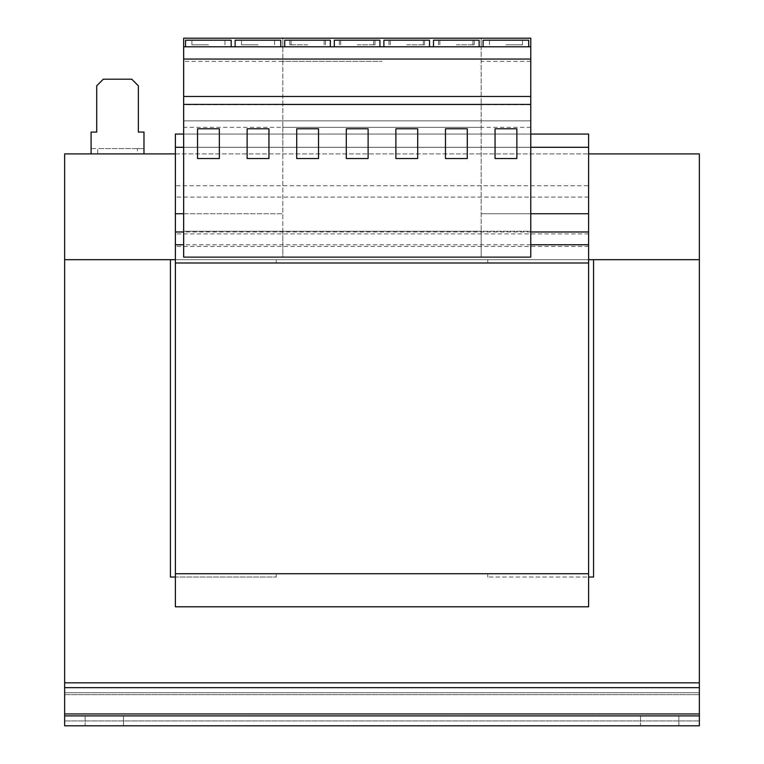 <?xml version="1.0" encoding="UTF-8"?>
<svg xmlns="http://www.w3.org/2000/svg" width="764" height="764" viewBox="0 0 764 764"><rect width="100%" height="100%" fill="white"/><g stroke="black" fill="none" stroke-linecap="round" stroke-linejoin="round"><path stroke-width="0.57" stroke-dasharray="3.82 2.86" d="M456.375 38.2L474.234 38.2L456.375 38.2M456.375 44.809L474.234 44.809L456.375 44.809M406.792 38.2L424.641 38.2L406.792 38.2M406.792 44.809L424.641 44.809L406.792 44.809M505.969 38.2L522.5 38.2L505.969 38.2M505.969 44.809L522.5 44.809L505.969 44.809M258.031 38.2L241.5 38.2L258.031 38.2M258.031 44.809L241.5 44.809L258.031 44.809M208.448 38.2L191.917 38.2L208.448 38.2M208.448 44.809L191.917 44.809L208.448 44.809M357.208 38.2L375.057 38.2L357.208 38.2M357.208 44.809L375.057 44.809L357.208 44.809M307.625 38.2L289.766 38.2L307.625 38.2M307.625 44.809L289.766 44.809L307.625 44.809M699.356 715.887L699.356 725.8L699.356 720.958L699.356 725.8L64.644 725.8L64.644 715.887L699.356 715.887L64.644 715.887L64.644 725.8L699.356 725.8L699.356 692.738L64.644 692.738L64.644 682.825L64.644 725.8L64.644 715.887L699.356 715.887L699.356 725.8L64.644 725.8L64.644 687.667L699.356 687.667L699.356 682.825L699.356 692.738L64.644 692.738L64.644 694.677L64.644 682.825L699.356 682.825L699.356 153.898L64.644 153.898L64.644 259.684L170.429 259.684L170.429 577.04L276.215 577.04L276.215 573.735L276.215 577.04L175.386 577.04L175.386 573.735L175.386 606.788L175.386 262.988L276.215 262.988L276.215 259.684L276.215 262.988L175.386 262.988L175.386 213.739L282.823 213.739L282.823 147.29L530.76 147.29L530.76 38.2L282.823 38.2L282.823 46.795L481.177 46.795L481.177 257.134L481.177 231.253L282.823 231.253L282.823 213.739L175.386 213.739L175.386 134.063L175.386 259.684L588.614 259.684L588.614 262.988L487.785 262.988L487.785 259.684L276.215 259.684L487.785 259.684L487.785 262.988L588.614 262.988L588.614 259.684L175.386 259.684L175.386 134.063L588.614 134.063L588.614 185.719L175.386 185.719M379.937 46.795L379.937 40.186L379.937 46.795L334.317 46.795L379.937 46.795L334.317 46.795L379.937 46.795L379.937 40.186L334.317 40.186L379.937 40.186L334.317 40.186L334.317 46.795M284.724 46.795L284.724 40.186L284.724 46.795L330.344 46.795L284.724 46.795L330.344 46.795L284.724 46.795L284.724 40.186L330.344 40.186L284.724 40.186L330.344 40.186L330.344 46.795M175.386 577.04L175.386 606.788L588.614 606.788L588.614 577.04L487.785 577.04L588.614 577.04L588.614 606.788L588.614 147.29L183.656 147.29L183.656 231.253L481.177 231.253L481.177 38.2L481.177 46.795L382 46.795L530.76 46.795M588.614 213.739L481.177 213.739L588.614 213.739L530.76 213.739L530.76 231.253L382 231.253L530.76 231.253L530.76 257.134L183.656 257.134L183.656 231.253L382 231.253L282.823 231.253L282.823 257.134L481.177 257.134L282.823 257.134L282.823 104.41L481.177 104.41M530.76 127.34L282.823 127.34L282.823 147.29L175.386 147.29L588.614 147.29L588.614 134.063L175.386 134.063L588.614 134.063L588.614 259.684L699.356 259.684L593.571 259.684L593.571 577.04L588.614 577.04M183.656 213.739L175.386 213.739M588.614 185.719L588.614 259.684M487.785 577.04L487.785 573.735L487.785 577.04M588.614 573.735L175.386 573.735M588.614 606.788L175.386 606.788L588.614 606.788M588.614 147.29L175.386 147.29M530.76 134.063L183.656 134.063M530.76 147.29L530.76 213.739M588.614 262.988L175.386 262.988M588.614 197.083L175.386 197.083M85.138 715.887L123.491 715.887L85.138 715.887L123.491 715.887L85.138 715.887L85.138 725.8L123.491 725.8L85.138 725.8L123.491 725.8L85.138 725.8L85.138 715.887M640.509 715.887L678.862 715.887L640.509 715.887L678.862 715.887L640.509 715.887L640.509 725.8L678.862 725.8L640.509 725.8L678.862 725.8L640.509 725.8L640.509 715.887M64.644 687.667L64.644 715.887M699.356 687.667L699.356 720.958L699.356 682.825L64.644 682.825L699.356 682.825M175.386 259.684L64.644 259.684L64.644 682.825M175.386 153.898L588.614 153.898M143.985 153.898L143.985 148.608L91.088 148.608L91.088 132.077L96.713 132.077L96.713 85.797L103.321 79.189L131.752 79.189L138.36 85.797L138.36 132.077L143.985 132.077L143.985 148.608L137.377 148.608L137.377 153.898L143.985 153.898L91.088 153.898L97.706 153.898L97.706 148.608L91.088 148.608L91.088 153.898M137.377 153.898L97.706 153.898M137.377 148.608L97.706 148.608M183.656 147.29L183.656 38.2L481.177 38.2L282.823 38.2L282.823 61.34L183.656 61.34M481.177 127.34L183.656 127.34M429.521 46.795L429.521 40.186L429.521 46.795L383.9 46.795L429.521 46.795L429.521 40.186L383.9 40.186L429.521 40.186L383.9 40.186L383.9 46.795L383.9 40.186L383.9 46.795L429.521 46.795L383.9 46.795M528.698 46.795L483.077 46.795L528.698 46.795L528.698 40.186L483.077 40.186L483.077 46.795M479.104 46.795L479.104 40.186L479.104 46.795L433.484 46.795L479.104 46.795L479.104 40.186L433.484 40.186L479.104 40.186L433.484 40.186L433.484 46.795L433.484 40.186L433.484 46.795L479.104 46.795L433.484 46.795M530.76 59.057L183.656 59.057M282.823 127.34L282.823 120.846L530.76 120.846L183.656 120.846L282.823 120.846L282.823 104.678L183.656 104.678M530.76 104.678L282.823 104.678L282.823 61.34L382 61.34L282.823 61.34M530.76 61.34L481.177 61.34M280.76 46.795L235.14 46.795L280.76 46.795L280.76 40.186L235.14 40.186L235.14 46.795M282.823 104.41L282.823 46.795L183.656 46.795M231.177 46.795L185.556 46.795L231.177 46.795L231.177 40.186L185.556 40.186L185.556 46.795M282.823 104.678L481.177 104.678M282.823 59.057L481.177 59.057L282.823 59.057M282.823 96.474L481.177 96.474M346.302 128.782L368.114 128.782L368.114 158.53L346.302 158.53L346.302 128.782L368.114 128.782L368.114 158.53L346.302 158.53L346.302 128.782L346.302 158.53L368.114 158.53L368.114 128.782L346.302 128.782M296.709 128.782L318.531 128.782L318.531 158.53L296.709 158.53L296.709 128.782L318.531 128.782L318.531 158.53L296.709 158.53L296.709 128.782L296.709 158.53L318.531 158.53L318.531 128.782L296.709 128.782M382 120.846L481.177 120.846L382 120.846M395.886 128.782L417.698 128.782L417.698 158.53L395.886 158.53L395.886 128.782L417.698 128.782L417.698 158.53L395.886 158.53L395.886 128.782L417.698 128.782L417.698 158.53L395.886 158.53L395.886 128.782M445.469 128.782L467.291 128.782L467.291 158.53L445.469 158.53L445.469 128.782L467.291 128.782L467.291 158.53L445.469 158.53L445.469 128.782L467.291 128.782L467.291 158.53L445.469 158.53L445.469 128.782M268.947 158.53L268.947 128.782L247.125 128.782L247.125 158.53L268.947 158.53M219.354 158.53L219.354 128.782L197.542 128.782L197.542 158.53L219.354 158.53M495.053 128.782L516.875 128.782L516.875 158.53L495.053 158.53L495.053 128.782M678.862 725.8L678.862 715.887L678.862 725.8M123.491 725.8L123.491 715.887L123.491 725.8M588.614 233.899L175.386 233.899M530.76 231.979L183.656 231.979M530.76 244.757L183.656 244.757M588.614 246.466L175.386 246.466M64.644 720.958L699.356 720.958L64.644 720.958M64.644 694.677L699.356 694.677L64.644 694.677M64.644 713.948L699.356 713.948M439.854 44.809L439.854 38.2M390.261 44.809L390.261 38.2M489.438 44.809L489.438 38.2M241.5 44.809L241.5 38.2M191.917 44.809L191.917 38.2M340.677 44.809L340.677 38.2M291.094 44.809L291.094 38.2M375.057 44.809L375.057 38.2M325.474 44.809L325.474 38.2M474.234 44.809L474.234 38.2M424.641 44.809L424.641 38.2M388.943 44.809L388.943 38.2M438.526 44.809L438.526 38.2M289.766 44.809L289.766 38.2M339.359 44.809L339.359 38.2M324.146 44.809L324.146 38.2M373.739 44.809L373.739 38.2M224.979 44.809L224.979 38.2M274.562 44.809L274.562 38.2M522.5 44.809L522.5 38.2M423.323 44.809L423.323 38.2M472.906 44.809L472.906 38.2"/><path stroke-width="1.15" d="M395.886 158.53L395.886 128.782L417.698 128.782L417.698 158.53L395.886 158.53M530.76 257.134L183.656 257.134L183.656 38.2L530.76 38.2L530.76 257.134M530.76 104.41L183.656 104.41M495.053 128.782L516.875 128.782L516.875 158.53L495.053 158.53L495.053 128.782M467.291 128.782L467.291 158.53L445.469 158.53L445.469 128.782L467.291 128.782M183.656 147.29L175.386 147.29L175.386 606.788L588.614 606.788L588.614 573.735L175.386 573.735M183.656 213.739L175.386 213.739M530.76 134.063L588.614 134.063L588.614 573.735M183.656 134.063L175.386 134.063L175.386 147.29M588.614 147.29L530.76 147.29M588.614 213.739L530.76 213.739M588.614 262.988L175.386 262.988M64.644 725.8L64.644 715.887L699.356 715.887L699.356 725.8L64.644 725.8M64.644 715.887L64.644 713.948L699.356 713.948L699.356 715.887M175.386 577.04L170.429 577.04L170.429 259.684L64.644 259.684L64.644 713.948M699.356 713.948L699.356 259.684L593.571 259.684L593.571 577.04L588.614 577.04M64.644 682.825L699.356 682.825M175.386 259.684L64.644 259.684L64.644 153.898L175.386 153.898M588.614 153.898L699.356 153.898L699.356 259.684L588.614 259.684M143.985 153.898L143.985 132.077L138.36 132.077L138.36 85.797L131.752 79.189L103.321 79.189L96.713 85.797L96.713 132.077L91.088 132.077L91.088 153.898M530.76 46.795L183.656 46.795M530.76 59.057L183.656 59.057M530.76 96.474L183.656 96.474M219.354 128.782L197.542 128.782L197.542 158.53L219.354 158.53L219.354 128.782M268.947 128.782L247.125 128.782L247.125 158.53L268.947 158.53L268.947 128.782M318.531 128.782L296.709 128.782L296.709 158.53L318.531 158.53L318.531 128.782M368.114 128.782L346.302 128.782L346.302 158.53L368.114 158.53L368.114 128.782M330.344 46.795L330.344 40.186L284.724 40.186L284.724 46.795M379.937 46.795L379.937 40.186L334.317 40.186L334.317 46.795M280.76 46.795L280.76 40.186L235.14 40.186L235.14 46.795M231.177 46.795L231.177 40.186L185.556 40.186L185.556 46.795M528.698 46.795L528.698 40.186L483.077 40.186L483.077 46.795M429.521 46.795L429.521 40.186L383.9 40.186L383.9 46.795M479.104 46.795L479.104 40.186L433.484 40.186L433.484 46.795M588.614 231.979L530.76 231.979M183.656 231.979L175.386 231.979M588.614 244.757L530.76 244.757M183.656 244.757L175.386 244.757M64.644 687.667L699.356 687.667"/></g></svg>
